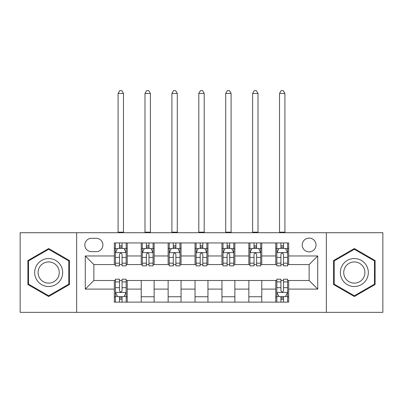 <?xml version="1.0" encoding="UTF-8"?>
<svg xmlns="http://www.w3.org/2000/svg" width="403" height="403" viewBox="0 0 403 403"><rect width="100%" height="100%" fill="white"/><g stroke="black" fill="none" stroke-linecap="round" stroke-linejoin="round"><path stroke-width="0.6" d="M309.126 238.092A6.886 6.886 0 0 0 302.24 244.979A6.886 6.886 0 0 0 309.126 251.87A6.886 6.886 0 0 0 316.012 244.979A6.886 6.886 0 0 0 309.126 238.092M326.344 312.355L382.85 312.355L382.85 232.712L326.344 232.712L326.344 312.355L76.656 312.355L76.656 232.712L20.15 232.712L20.15 312.355L76.656 312.355M91.506 251.653L96.241 251.653A6.675 6.675 0 0 0 102.916 244.979A6.675 6.675 0 0 0 96.241 238.309L91.506 238.309A6.675 6.675 0 0 0 84.832 244.979A6.675 6.675 0 0 0 91.506 251.653M326.344 232.712L76.656 232.712M114.321 289.107L85.265 289.107L85.265 255.96L114.321 255.96L114.321 264.57L93.874 264.57L93.874 280.498L114.321 280.498L114.321 302.129L288.679 302.129L288.679 280.498L309.126 280.498L309.126 264.57L288.679 264.57L288.679 255.96L317.735 255.96L317.735 289.107L288.679 289.107M288.679 255.96L288.679 242.938L114.321 242.938L114.321 255.96M275.763 242.938L275.763 264.57L276.836 264.57M280.926 264.57L283.51 264.57M287.601 264.57L288.679 264.57M275.763 264.57L260.696 264.57M248.858 242.938L248.858 264.57L249.931 264.57M254.021 264.57L256.605 264.57M248.858 264.57L233.785 264.57M221.947 242.938L221.947 264.57L223.025 264.57M227.116 264.57L229.7 264.57M221.947 264.57L206.88 264.57M195.042 242.938L195.042 264.57L196.12 264.57M200.21 264.57L202.79 264.57M195.042 264.57L179.975 264.57M168.137 242.938L168.137 264.57L169.215 264.57M173.3 264.57L175.884 264.57M168.137 264.57L153.069 264.57M141.231 242.938L141.231 264.57L142.304 264.57M146.395 264.57L148.979 264.57M141.231 264.57L126.164 264.57M114.321 264.57L115.399 264.57M119.49 264.57L122.074 264.57M114.321 280.498L115.399 280.498M119.49 280.498L122.074 280.498M126.164 280.498L127.237 280.498L127.237 302.129M276.836 280.498L127.237 280.498M280.926 280.498L283.51 280.498M287.601 280.498L288.679 280.498M127.237 242.938L127.237 264.57M114.321 248.319L115.399 248.319M119.49 248.319L122.074 248.319M126.164 248.319L127.237 248.319M114.321 296.749L115.399 296.749M119.49 296.749L122.074 296.749M126.164 296.749L127.237 296.749M141.231 280.498L141.231 302.129M154.142 242.938L154.142 264.57M141.231 248.319L142.304 248.319M146.395 248.319L148.979 248.319M153.069 248.319L154.142 248.319M154.142 280.498L154.142 302.129M141.231 296.749L154.142 296.749M168.137 280.498L168.137 302.129M181.053 280.498L181.053 302.129M168.137 296.749L181.053 296.749M181.053 242.938L181.053 264.57M168.137 248.319L169.215 248.319M173.3 248.319L175.884 248.319M179.975 248.319L181.053 248.319M195.042 280.498L195.042 302.129M207.958 280.498L207.958 302.129M195.042 296.749L207.958 296.749M207.958 242.938L207.958 264.57M195.042 248.319L196.12 248.319M200.21 248.319L202.79 248.319M206.88 248.319L207.958 248.319M221.947 280.498L221.947 302.129M234.863 280.498L234.863 302.129M221.947 296.749L234.863 296.749M234.863 242.938L234.863 264.57M221.947 248.319L223.025 248.319M227.116 248.319L229.7 248.319M233.785 248.319L234.863 248.319M248.858 280.498L248.858 302.129M261.769 280.498L261.769 302.129M248.858 296.749L261.769 296.749M261.769 242.938L261.769 264.57M248.858 248.319L249.931 248.319M254.021 248.319L256.605 248.319M260.696 248.319L261.769 248.319M275.763 280.498L275.763 302.129M275.763 296.749L276.836 296.749M280.926 296.749L283.51 296.749M287.601 296.749L288.679 296.749M275.763 248.319L276.836 248.319M280.926 248.319L283.51 248.319M287.601 248.319L288.679 248.319M93.874 264.57L85.265 255.96M93.874 280.498L85.265 289.107M317.735 255.96L309.126 264.57M317.735 289.107L309.126 280.498M48.672 296.517L69.442 284.528L69.442 260.54L48.672 248.55L27.898 260.54L27.898 284.528L48.672 296.517M375.102 260.54L354.328 248.55L333.558 260.54L333.558 284.528L354.328 296.517L375.102 284.528L375.102 260.54M122.074 245.734L119.49 245.734M126.164 263.164L122.074 263.164L122.074 265.859L126.164 265.859L126.164 252.731L124.008 248.424L117.55 248.424L115.399 252.731L115.399 265.859L119.49 265.859L119.49 263.164L115.399 263.164M115.399 252.731L115.399 242.938M126.164 252.731L126.164 242.938M119.49 248.424L119.49 242.938M122.074 242.938L122.074 248.424M122.074 263.164L122.074 254.343C121.212 252.686 120.351 252.686 119.49 254.343L119.49 263.164M118.089 232.712L118.089 93.446L123.469 93.446L121.857 90.645L119.706 90.645L118.089 93.446M123.469 232.712L123.469 93.446M119.49 299.333L122.074 299.333M115.399 281.904L119.49 281.904L119.49 279.208L115.399 279.208L115.399 292.336L117.55 296.643L124.008 296.643L126.164 292.336L126.164 279.208L122.074 279.208L122.074 281.904L126.164 281.904M126.164 292.336L126.164 302.129M115.399 292.336L115.399 302.129M122.074 296.643L122.074 302.129M119.49 302.129L119.49 296.643M119.49 281.904L119.49 290.724C120.351 292.382 121.207 292.382 122.074 290.724L122.074 281.904M148.979 245.734L146.395 245.734M153.069 263.164L148.979 263.164L148.979 265.859L153.069 265.859L153.069 252.731L150.913 248.424L144.46 248.424L142.304 252.731L142.304 265.859L146.395 265.859L146.395 263.164L142.304 263.164M142.304 252.731L142.304 242.938M153.069 252.731L153.069 242.938M146.395 248.424L146.395 242.938M148.979 242.938L148.979 248.424M148.979 263.164L148.979 254.343C148.118 252.686 147.256 252.686 146.395 254.343L146.395 263.164M144.994 232.712L144.994 93.446L150.379 93.446L148.762 90.645L146.611 90.645L144.994 93.446M150.379 232.712L150.379 93.446M175.884 245.734L173.3 245.734M179.975 263.164L175.884 263.164L175.884 265.859L179.975 265.859L179.975 252.731L177.824 248.424L171.366 248.424L169.215 252.731L169.215 265.859L173.3 265.859L173.3 263.164L169.215 263.164M169.215 252.731L169.215 242.938M179.975 252.731L179.975 242.938M173.3 248.424L173.3 242.938M175.884 242.938L175.884 248.424M175.884 263.164L175.884 254.343C175.023 252.686 174.167 252.686 173.3 254.343L173.3 263.164M171.905 232.712L171.905 93.446L177.285 93.446L175.668 90.645L173.517 90.645L171.905 93.446M177.285 232.712L177.285 93.446M202.79 245.734L200.21 245.734M206.88 263.164L202.79 263.164L202.79 265.859L206.88 265.859L206.88 252.731L204.729 248.424L198.271 248.424L196.12 252.731L196.12 265.859L200.21 265.859L200.21 263.164L196.12 263.164M196.12 252.731L196.12 242.938M206.88 252.731L206.88 242.938M200.21 248.424L200.21 242.938M202.79 242.938L202.79 248.424M202.79 263.164L202.79 254.343C201.933 252.686 201.072 252.686 200.21 254.343L200.21 263.164M198.81 232.712L198.81 93.446L204.19 93.446L202.578 90.645L200.422 90.645L198.81 93.446M204.19 232.712L204.19 93.446M229.7 245.734L227.116 245.734M233.785 263.164L229.7 263.164L229.7 265.859L233.785 265.859L233.785 252.731L231.634 248.424L225.176 248.424L223.025 252.731L223.025 265.859L227.116 265.859L227.116 263.164L223.025 263.164M223.025 252.731L223.025 242.938M233.785 252.731L233.785 242.938M227.116 248.424L227.116 242.938M229.7 242.938L229.7 248.424M229.7 263.164L229.7 254.343C228.839 252.686 227.977 252.686 227.116 254.343L227.116 263.164M225.715 232.712L225.715 93.446L231.095 93.446L229.483 90.645L227.332 90.645L225.715 93.446M231.095 232.712L231.095 93.446M60.788 265.537A13.989 13.989 0 0 0 41.675 260.419A13.989 13.989 0 0 0 36.552 279.531A13.989 13.989 0 0 0 55.664 284.649A13.989 13.989 0 0 0 60.788 265.537M57.846 267.234A10.594 10.594 0 0 0 43.373 263.361A10.594 10.594 0 0 0 39.499 277.828A10.594 10.594 0 0 0 53.967 281.707A10.594 10.594 0 0 0 57.846 267.234M48.672 295.772L28.542 284.155L28.542 260.912L48.672 249.296L68.797 260.912L68.797 284.155L48.672 295.772M354.328 286.523A13.989 13.989 0 0 0 368.322 272.534A13.989 13.989 0 0 0 354.328 258.54A13.989 13.989 0 0 0 340.339 272.534A13.989 13.989 0 0 0 354.328 286.523M354.328 283.128A10.594 10.594 0 0 0 364.922 272.534A10.594 10.594 0 0 0 354.328 261.94A10.594 10.594 0 0 0 343.734 272.534A10.594 10.594 0 0 0 354.328 283.128M334.203 260.912L354.328 249.296L374.458 260.912L374.458 284.155L354.328 295.772L334.203 284.155L334.203 260.912M256.605 245.734L254.021 245.734M260.696 263.164L256.605 263.164L256.605 265.859L260.696 265.859L260.696 252.731L258.54 248.424L252.087 248.424L249.931 252.731L249.931 265.859L254.021 265.859L254.021 263.164L249.931 263.164M249.931 252.731L249.931 242.938M260.696 252.731L260.696 242.938M254.021 248.424L254.021 242.938M256.605 242.938L256.605 248.424M256.605 263.164L256.605 254.343C255.744 252.686 254.882 252.686 254.021 254.343L254.021 263.164M252.621 232.712L252.621 93.446L258.006 93.446L256.389 90.645L254.238 90.645L252.621 93.446M258.006 232.712L258.006 93.446M283.51 245.734L280.926 245.734M287.601 263.164L283.51 263.164L283.51 265.859L287.601 265.859L287.601 252.731L285.45 248.424L278.992 248.424L276.836 252.731L276.836 265.859L280.926 265.859L280.926 263.164L276.836 263.164M276.836 252.731L276.836 242.938M287.601 252.731L287.601 242.938M280.926 248.424L280.926 242.938M283.51 242.938L283.51 248.424M283.51 263.164L283.51 254.343C282.649 252.686 281.793 252.686 280.926 254.343L280.926 263.164M279.531 232.712L279.531 93.446L284.911 93.446L283.294 90.645L281.143 90.645L279.531 93.446M284.911 232.712L284.911 93.446M280.926 299.333L283.51 299.333M276.836 281.904L280.926 281.904L280.926 279.208L276.836 279.208L276.836 292.336L278.992 296.643L285.45 296.643L287.601 292.336L287.601 279.208L283.51 279.208L283.51 281.904L287.601 281.904M287.601 292.336L287.601 302.129M276.836 292.336L276.836 302.129M283.51 296.643L283.51 302.129M280.926 302.129L280.926 296.643M280.926 281.904L280.926 290.724C281.788 292.382 282.649 292.382 283.51 290.724L283.51 281.904M141.231 289.107L127.237 289.107M141.231 255.96L127.237 255.96M168.137 255.96L154.142 255.96M168.137 289.107L154.142 289.107M195.042 255.96L181.053 255.96M195.042 289.107L181.053 289.107M221.947 255.96L207.958 255.96M221.947 289.107L207.958 289.107M248.858 255.96L234.863 255.96M248.858 289.107L234.863 289.107M275.763 255.96L261.769 255.96M275.763 289.107L261.769 289.107M126.109 252.621L115.454 252.621M115.399 248.681L117.424 248.681M124.139 248.681L126.164 248.681M119.49 257.391L115.399 257.391M126.164 257.391L122.074 257.391M122.074 247.104L119.49 247.104M118.089 232.173L123.469 232.173M115.454 292.442L126.109 292.442M126.164 296.381L124.139 296.381M117.424 296.381L115.399 296.381M122.074 287.677L126.164 287.677M115.399 287.677L119.49 287.677M119.49 297.963L122.074 297.963M153.014 252.621L142.36 252.621M142.304 248.681L144.329 248.681M151.044 248.681L153.069 248.681M146.395 257.391L142.304 257.391M153.069 257.391L148.979 257.391M148.979 247.104L146.395 247.104M144.994 232.173L150.379 232.173M179.919 252.621L169.265 252.621M169.215 248.681L171.235 248.681M177.95 248.681L179.975 248.681M173.3 257.391L169.215 257.391M179.975 257.391L175.884 257.391M175.884 247.104L173.3 247.104M171.905 232.173L177.285 232.173M206.83 252.621L196.17 252.621M196.12 248.681L198.14 248.681M204.86 248.681L206.88 248.681M200.21 257.391L196.12 257.391M206.88 257.391L202.79 257.391M202.79 247.104L200.21 247.104M198.81 232.173L204.19 232.173M233.735 252.621L223.081 252.621M223.025 248.681L225.05 248.681M231.765 248.681L233.785 248.681M227.116 257.391L223.025 257.391M233.785 257.391L229.7 257.391M229.7 247.104L227.116 247.104M225.715 232.173L231.095 232.173M260.64 252.621L249.986 252.621M249.931 248.681L251.956 248.681M258.671 248.681L260.696 248.681M254.021 257.391L249.931 257.391M260.696 257.391L256.605 257.391M256.605 247.104L254.021 247.104M252.621 232.173L258.006 232.173M287.546 252.621L276.891 252.621M276.836 248.681L278.861 248.681M285.576 248.681L287.601 248.681M280.926 257.391L276.836 257.391M287.601 257.391L283.51 257.391M283.51 247.104L280.926 247.104M279.531 232.173L284.911 232.173M276.891 292.442L287.546 292.442M287.601 296.381L285.576 296.381M278.861 296.381L276.836 296.381M283.51 287.677L287.601 287.677M276.836 287.677L280.926 287.677M280.926 297.963L283.51 297.963"/></g></svg>

